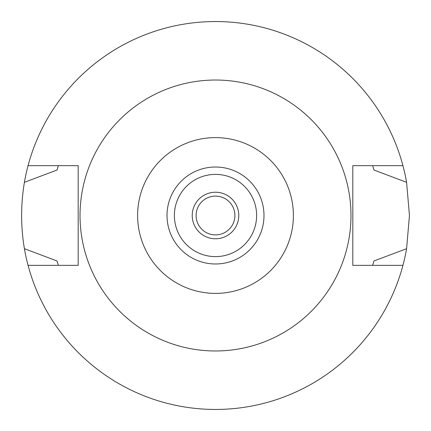 <?xml version="1.0" encoding="UTF-8"?>
<svg xmlns="http://www.w3.org/2000/svg" width="431" height="431" viewBox="0 0 431 431"><rect width="100%" height="100%" fill="white"/><g stroke="black" fill="none" stroke-linecap="round" stroke-linejoin="round"><path stroke-width="0.65" d="M215.5 263.987A48.487 48.487 0 0 0 263.987 215.5A48.487 48.487 0 0 0 215.5 167.012A48.487 48.487 0 0 0 167.012 215.5A48.487 48.487 0 0 0 215.5 263.987M215.5 256.617A41.117 41.117 0 0 0 256.617 215.5A41.117 41.117 0 0 0 215.5 174.383A41.117 41.117 0 0 0 174.383 215.5A41.117 41.117 0 0 0 215.5 256.617M215.5 238.774A23.274 23.274 0 0 0 238.774 215.5A23.274 23.274 0 0 0 215.5 192.226A23.274 23.274 0 0 0 192.226 215.5A23.274 23.274 0 0 0 215.5 238.774M215.5 234.895A19.395 19.395 0 0 0 234.895 215.5A19.395 19.395 0 0 0 215.5 196.105A19.395 19.395 0 0 0 196.105 215.5A19.395 19.395 0 0 0 215.5 234.895M372.81 264.817A164.857 164.857 0 0 1 372.643 265.345L373.957 260.981L406.589 248.687A193.95 193.95 0 0 1 24.411 248.687L57.043 260.981A164.857 164.857 0 0 0 57.802 263.546M402.937 265.345L352.817 265.345L352.817 165.655L402.937 165.655A193.95 193.95 0 0 1 406.589 182.313L373.957 170.019L372.643 165.655A164.857 164.857 0 0 1 372.81 166.183M406.589 248.687L409.45 215.5L406.589 182.313M373.203 263.546A164.857 164.857 0 0 0 373.957 260.981M58.19 264.817A164.857 164.857 0 0 0 58.357 265.345L57.043 260.981M58.19 166.183A164.857 164.857 0 0 1 58.357 165.655L57.043 170.019L24.411 182.313C20.693 204.617 20.693 226.744 24.411 248.687M24.411 182.313A193.95 193.95 0 0 1 402.937 165.655M57.797 167.454A164.857 164.857 0 0 0 57.043 170.019M373.957 170.019A164.857 164.857 0 0 0 373.198 167.454M28.063 265.345L78.183 265.345L78.183 165.655L28.063 165.655M215.5 80.026A135.474 135.474 0 0 1 350.974 215.5A135.474 135.474 0 0 1 215.5 350.974A135.474 135.474 0 0 1 80.026 215.5A135.474 135.474 0 0 1 215.5 80.026M215.5 293.387A77.887 77.887 0 0 1 137.613 215.5A77.887 77.887 0 0 1 215.5 137.613A77.887 77.887 0 0 1 293.387 215.5A77.887 77.887 0 0 1 215.5 293.387"/></g></svg>
